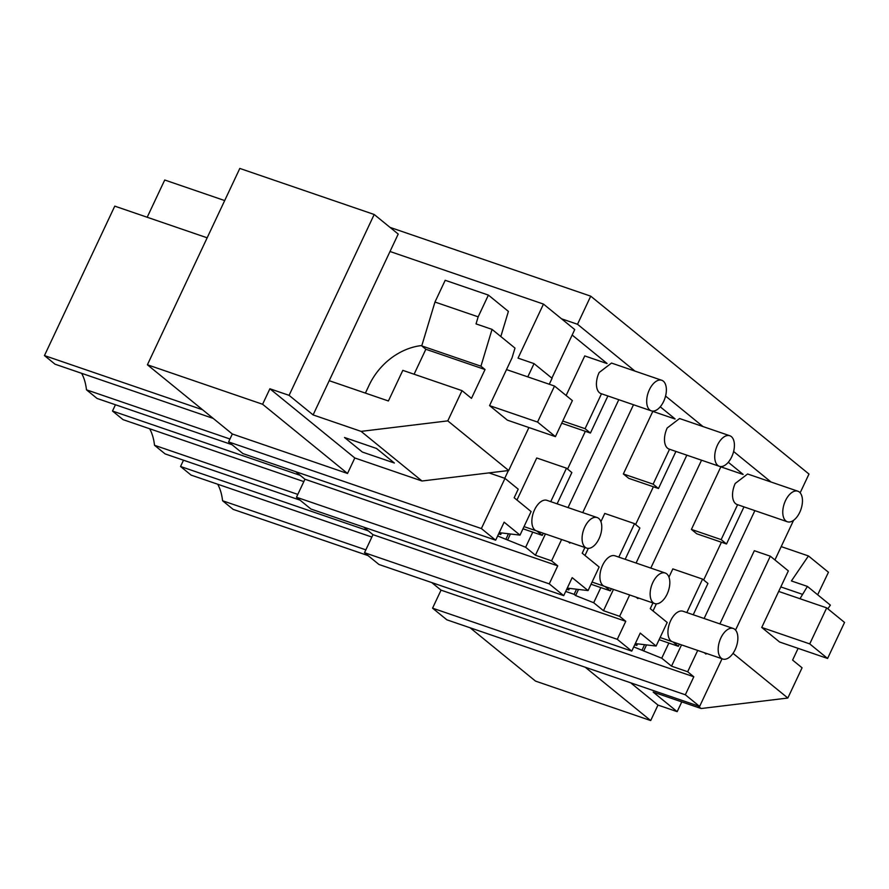 <?xml version="1.0" encoding="UTF-8"?>
<svg xmlns="http://www.w3.org/2000/svg" width="889" height="889" viewBox="0 0 889 889"><rect width="100%" height="100%" fill="white"/><g stroke="black" fill="none" stroke-linecap="round" stroke-linejoin="round"><path stroke-width="1.33" d="M390.027 227.384L590.729 296.17L577.506 324.274L634.968 371.102M390.015 251.498L543.468 304.082L561.504 318.784L577.506 324.274M800.144 492.806L808.979 474.048L590.729 296.17M665.572 396.05L703.01 426.564M733.614 451.512L771.052 482.027M295.659 471.659L304.949 479.227L296.47 497.24L310.939 509.03L563.715 595.652L549.246 583.862L557.725 565.849L551.58 560.848L535.422 555.236L545.435 533.967M495.662 540.201L242.886 453.568L228.606 441.922L481.382 528.555L495.662 540.201L504.141 522.176L520.009 535.122L531.1 511.553L514.175 497.751L518.209 489.161L504.985 478.382L481.382 528.555M147.407 364.779L262.599 404.262L269.889 388.771L289.092 395.349L374.191 214.482L239.808 168.432L147.407 364.779L232.329 433.999L228.606 441.922M470.07 627.767L535.5 681.096L650.692 720.568L657.982 705.077L677.174 711.656L681.774 701.888M431.743 582.573L441.033 590.152L432.565 608.165L446.845 619.811L699.621 706.433L722.046 658.782M363.701 527.11L372.991 534.689L364.512 552.702L378.981 564.493L631.757 651.115L617.288 639.324L625.767 621.311L619.622 616.31L603.475 610.699L613.477 589.429M374.191 214.482L398.216 234.063L313.106 414.919L289.092 395.349M551.88 378.147L574.739 329.563L561.504 318.784M607.076 363.479L572.16 335.031M675.118 418.941L660.238 406.806M743.16 474.404L728.28 462.269M296.47 497.24L549.246 583.862M304.949 479.227L557.725 565.849M497.651 535.989L525.655 547.268L535.422 555.236M499.007 533.111L500.718 534.511L498.673 533.8M499.207 532.667L520.009 535.122M232.329 433.999L347.521 473.47L354.811 457.979L422.008 481.005L488.983 472.892L504.985 478.382M262.599 404.262L347.521 473.47M231.996 444.689L97.045 398.45L86.477 389.827L229.973 439.01M207.159 237.808L114.77 206.137L44.45 355.578L55.018 364.19L213.182 418.397M202.614 409.773L44.45 355.578M81.61 373.302A58.241 31.804 -71.1 0 1 86.477 389.827M504.752 478.293L508.397 470.548M543.468 304.082L518.043 358.123L534.033 363.612L552.08 378.314L549.28 384.248M527.788 376.88L534.033 363.612M362.368 452.057L394.372 463.013L362.368 452.057L344.51 437.499L376.503 448.456L394.372 463.013L376.503 448.456L344.51 437.499L362.368 452.057M568.038 507.575L618.788 399.706M582.74 512.609L633.501 404.739M567.571 469.07L585.34 431.321M568.171 541.757L569.871 543.146L570.193 542.457M500.718 534.511L501.463 532.922M506.074 538.878L508.486 533.756M507.575 540.09L510.453 533.989M551.58 560.848L561.615 539.512M567.26 588.118L588.062 590.574L572.183 577.639L563.715 595.652M588.062 590.574L599.153 567.015L582.217 553.214L584.906 547.491M525.655 547.268L532.767 532.133M422.008 481.005L361.101 431.376L447.789 420.875L508.686 470.514L488.983 472.892M269.889 388.771L354.811 457.979M361.101 431.376L313.106 414.919M147.185 217.249L164.721 180.011L224.684 200.558M528.911 427.542L508.686 470.514M489.561 405.617L507.419 420.175L555.414 436.621L572.372 400.595L554.514 386.037L537.556 422.064L489.561 405.617L512.053 357.811L514.987 348.088L492.039 329.375L476.037 323.896L478.16 316.84L434.965 302.038L445.2 280.291L488.394 295.092L478.16 316.84M447.789 420.875L462.013 390.638L471.481 398.361L485.038 369.535L480.938 366.19L492.039 329.375M462.013 390.638L402.817 370.357L388.404 400.983L329.219 380.692M414.096 374.225L425.842 349.255L421.742 345.899L434.965 302.038M500.818 336.531L508.397 311.394L488.394 295.092M480.938 366.19L421.742 345.899M485.038 369.535L425.842 349.255M635.624 524.521L653.382 486.772M567.049 588.562L568.771 589.963L569.505 588.385M565.693 591.441L574.127 594.33L576.528 589.218M574.127 594.33L575.616 595.552L578.495 589.451M636.08 563.026L686.841 455.168M636.213 597.219L637.913 598.608L638.246 597.919M372.991 534.689L625.767 621.311M575.616 595.552L593.696 602.731L603.475 610.699M568.771 589.963L566.715 589.263M593.696 602.731L600.82 587.596M650.792 568.071L701.543 460.202M619.622 616.31L629.668 594.974M635.302 643.58L656.104 646.036L640.236 633.101L631.757 651.115M656.104 646.036L667.195 622.467L650.259 608.676L652.948 602.953M364.512 552.702L617.288 639.324M115.448 404.751L112.492 411.029L123.071 419.652L303.827 481.594M300.204 475.359L112.492 411.029M297.815 494.395L154.519 445.289L165.098 453.901L300.038 500.151M149.663 428.765A58.241 31.804 -71.1 0 1 154.519 445.289M650.692 720.568L585.251 667.239M432.565 608.165L685.33 694.787L699.621 706.433M685.33 694.787L693.809 676.773L687.675 671.762L671.517 666.161L681.53 644.892M441.033 590.152L693.809 676.773M633.735 646.903L661.738 658.193L671.517 666.161M635.09 644.025L636.813 645.425L634.768 644.725M368.246 530.822L180.545 466.492L191.113 475.115L371.88 537.056M365.857 549.858L222.572 500.751L233.14 509.364L368.09 555.614M217.705 484.227A58.241 31.804 -71.1 0 1 222.572 500.751M183.501 460.213L180.545 466.492M677.174 711.656L653.159 692.075L701.154 708.533L697.821 705.81M793.577 520.309L774.93 559.948M719.89 623.889L754.328 550.713L770.319 556.192L788.354 570.894L761.74 627.456L779.597 642.014L827.592 658.46L844.55 622.433L826.692 607.876L809.735 643.903L761.74 627.456M704.121 618.488L754.883 510.619M703.666 579.984L721.435 542.234M704.266 652.682L705.966 654.071L706.288 653.371M636.813 645.425L637.557 643.847M642.169 649.792L644.581 644.681M643.669 651.015L646.536 644.914M657.982 705.077L630.634 682.785M687.675 671.762L697.709 650.437M701.154 708.533L787.832 698.032L733.003 653.337M661.738 658.193L668.861 643.058M798.111 648.359L792.599 660.083L802.067 667.795L787.832 698.032M770.319 556.192L735.547 630.068M827.848 608.821L830.359 605.131L807.412 586.418L799.978 598.719M807.412 586.418L791.41 580.939L808.445 555.947L828.448 572.249L817.669 594.785M808.445 555.947L781.209 546.613M802.1 594.208L780.82 586.918M826.692 607.876L778.697 591.429M809.735 643.903L827.592 658.46M421.853 345.521A60.563 49.74 129.2 0 0 369.091 385.259L365.401 393.094M554.514 386.037L506.519 369.591M537.556 422.064L555.414 436.621M663.672 401.384A16.146 8.823 108.9 0 0 661.76 380.281A16.146 8.823 108.9 0 0 649.381 389.738A16.146 8.823 108.9 0 0 651.293 410.84A16.146 8.823 108.9 0 0 663.672 401.384M611.51 363.079L599.142 372.524A16.146 8.823 108.9 0 0 601.053 393.627L651.293 410.84M601.497 393.771L585.073 428.687L590.429 433.054L607.887 395.961M561.715 423.22L590.429 433.054M566.126 395.505L584.751 355.922L606.954 363.534M562.748 421.042L585.073 428.687M599.075 538.656A16.146 8.823 108.9 0 0 597.164 517.554A16.146 8.823 108.9 0 0 584.784 527.01A16.146 8.823 108.9 0 0 586.696 548.113A16.146 8.823 108.9 0 0 599.075 538.656M597.164 517.554L546.935 500.34A16.146 8.823 108.9 0 0 534.556 509.797A16.146 8.823 108.9 0 0 536.456 530.889L586.696 548.113M557.125 503.83L571.849 472.548L566.493 468.181L550.747 501.64M536.967 531.066L542.268 535.389L543.29 533.233M522.999 528.788L542.268 535.389M516.954 500.018L536.734 457.979L566.493 468.181M524.021 526.61L536.023 530.722M731.714 456.846A16.146 8.823 108.9 0 0 729.802 435.743A16.146 8.823 108.9 0 0 717.423 445.2A16.146 8.823 108.9 0 0 719.334 466.303A16.146 8.823 108.9 0 0 731.714 456.846M679.552 418.53L667.195 427.987A16.146 8.823 108.9 0 0 669.095 449.089L719.334 466.303M669.539 449.234L653.115 484.149L658.471 488.517L675.929 451.423M675.007 418.997L652.804 411.385L623.356 473.959L628.712 478.326L658.471 488.517M623.356 473.959L653.115 484.149M667.117 594.119A16.146 8.823 108.9 0 0 665.216 573.016A16.146 8.823 108.9 0 0 652.837 582.473A16.146 8.823 108.9 0 0 654.737 603.564A16.146 8.823 108.9 0 0 667.117 594.119M665.216 573.016L614.977 555.803A16.146 8.823 108.9 0 0 602.598 565.248A16.146 8.823 108.9 0 0 604.509 586.351L654.737 603.564M625.167 559.292L639.891 528.01L634.535 523.643L618.788 557.103M605.009 586.529L610.321 590.852L611.332 588.696M591.041 584.251L610.321 590.852M600.908 521.676L604.776 513.442L634.535 523.643M588.34 548.369L584.995 555.481M592.063 582.062L604.064 586.173M799.756 512.308A16.146 8.823 108.9 0 0 797.855 491.206A16.146 8.823 108.9 0 0 785.476 500.663A16.146 8.823 108.9 0 0 787.376 521.765A16.146 8.823 108.9 0 0 799.756 512.308M797.855 491.206L747.616 473.993L735.236 483.449A16.146 8.823 108.9 0 0 737.148 504.541L787.376 521.765M737.592 504.696L721.157 539.612L726.513 543.979L743.971 506.886M743.048 474.459L720.846 466.847L691.409 529.411L696.765 533.778L726.513 543.979M691.409 529.411L721.157 539.612M735.17 649.57A16.146 8.823 108.9 0 0 733.258 628.479A16.146 8.823 108.9 0 0 720.879 637.924A16.146 8.823 108.9 0 0 722.79 659.027A16.146 8.823 108.9 0 0 735.17 649.57M733.258 628.479L683.019 611.254A16.146 8.823 108.9 0 0 670.639 620.711A16.146 8.823 108.9 0 0 672.551 641.814L722.79 659.027M693.22 614.755L707.933 583.473L702.577 579.106L686.83 612.565M673.062 641.991L678.363 646.314L679.385 644.158M659.082 639.702L678.363 646.314M668.95 577.139L672.817 568.904L702.577 579.106M656.382 603.831L653.048 610.932M660.116 637.524L672.106 641.636M611.521 363.068L661.76 380.281M679.574 418.53L729.802 435.743"/></g></svg>
